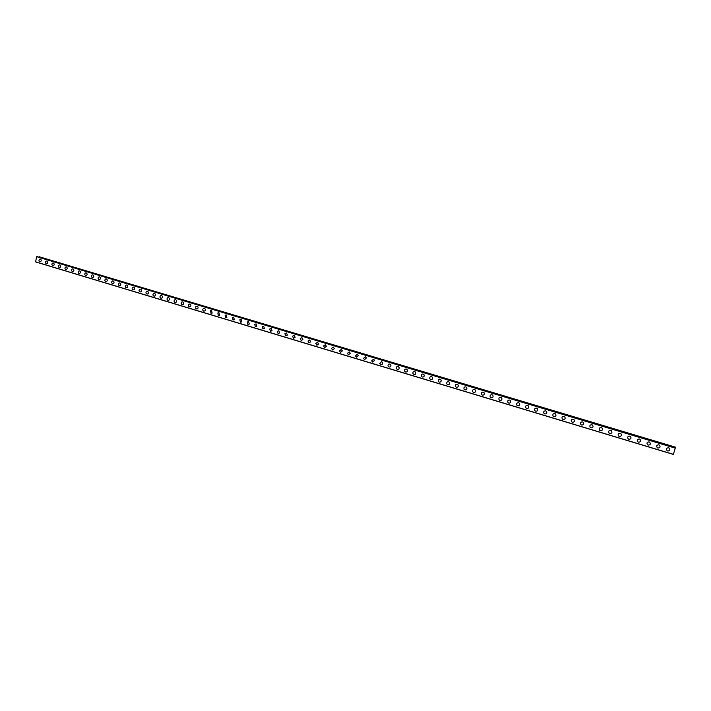 <?xml version="1.0" encoding="UTF-8"?>
<svg xmlns="http://www.w3.org/2000/svg" width="711" height="711" viewBox="0 0 711 711"><rect width="100%" height="100%" fill="white"/><g stroke="black" fill="none" stroke-linecap="round" stroke-linejoin="round"><path stroke-width="1.07" d="M40.287 261.799L39.834 261.772C38.661 260.795 38.696 259.897 39.958 259.071L40.403 259.106C41.567 260.075 41.531 260.973 40.287 261.799L39.825 261.772C38.661 260.795 38.696 259.897 39.949 259.071L40.403 259.106M46.748 263.745L46.277 263.719C45.104 262.741 45.148 261.844 46.393 261.017L46.855 261.044C48.028 262.012 47.992 262.91 46.748 263.737L46.277 263.719C45.104 262.741 45.14 261.844 46.393 261.017L46.855 261.044M53.245 265.692L52.756 265.665C51.583 264.696 51.619 263.799 52.863 262.963L53.343 262.99C54.516 263.95 54.48 264.848 53.245 265.692L52.756 265.665C51.583 264.696 51.619 263.799 52.863 262.963L53.334 262.99M59.768 267.656L59.271 267.629C58.098 266.669 58.124 265.763 59.368 264.919L59.857 264.945C61.03 265.905 61.004 266.803 59.768 267.656L59.271 267.629C58.089 266.669 58.124 265.763 59.368 264.919L59.857 264.945M66.327 269.62L65.821 269.602C64.639 268.642 64.665 267.745 65.901 266.892L66.399 266.909C67.581 267.86 67.554 268.767 66.327 269.62L65.812 269.602C64.639 268.642 64.665 267.745 65.901 266.892L66.399 266.909M72.922 271.602L72.389 271.584C71.207 270.633 71.233 269.727 72.46 268.865L72.984 268.891C74.166 269.833 74.14 270.74 72.922 271.602L72.389 271.584C71.207 270.633 71.233 269.727 72.46 268.865L72.984 268.891M79.543 273.593L79.001 273.575C77.819 272.633 77.837 271.726 79.054 270.855L79.596 270.873C80.778 271.806 80.761 272.713 79.543 273.593L79.001 273.575C77.819 272.633 77.837 271.726 79.054 270.855L79.596 270.873M86.209 275.592L85.64 275.575C84.458 274.642 84.467 273.735 85.684 272.855L86.235 272.873C87.417 273.797 87.409 274.704 86.209 275.592L85.64 275.575C84.458 274.642 84.467 273.735 85.684 272.855L86.235 272.873M92.901 277.592L92.314 277.592C91.124 276.659 91.132 275.752 92.341 274.864L92.919 274.873C94.101 275.797 94.092 276.703 92.892 277.592L92.314 277.592C91.124 276.659 91.132 275.752 92.341 274.864L92.91 274.873M99.62 279.61L99.025 279.61C97.834 278.685 97.834 277.779 99.033 276.881L99.629 276.89C100.811 277.805 100.811 278.712 99.62 279.61L99.016 279.61C97.834 278.685 97.834 277.779 99.033 276.881L99.62 276.89M106.383 281.636L105.761 281.636C104.57 280.729 104.57 279.823 105.761 278.916L106.366 278.916C107.557 279.814 107.557 280.729 106.383 281.636L105.761 281.636C104.57 280.729 104.57 279.814 105.752 278.916L106.366 278.916M113.173 283.671L112.534 283.68C111.343 282.782 111.334 281.867 112.516 280.952L113.147 280.952C114.329 281.84 114.338 282.756 113.173 283.671L112.534 283.68C111.343 282.782 111.334 281.867 112.507 280.952L113.147 280.952M120.008 285.715L119.341 285.733C118.15 284.835 118.133 283.929 119.297 283.005L119.955 282.996C121.137 283.876 121.154 284.791 120.008 285.715L119.341 285.733C118.15 284.835 118.133 283.929 119.297 283.005L119.955 282.996M126.869 287.777L126.176 287.795C124.994 286.915 124.967 286 126.123 285.067L126.798 285.049C127.98 285.92 128.007 286.835 126.869 287.777L126.176 287.795C124.985 286.915 124.967 286 126.114 285.067L126.798 285.049M133.775 289.839L133.055 289.866C131.864 288.995 131.837 288.088 132.975 287.137L133.677 287.111C134.859 287.973 134.894 288.888 133.766 289.839L133.055 289.866C131.864 288.995 131.837 288.088 132.975 287.137L133.677 287.111M140.707 291.91L139.96 291.945C138.778 291.092 138.743 290.177 139.854 289.226L140.591 289.19C141.773 290.044 141.809 290.95 140.707 291.91L139.96 291.945C138.778 291.092 138.743 290.177 139.854 289.226L140.591 289.19M147.675 293.99L146.901 294.043C145.719 293.199 145.675 292.283 146.777 291.314L147.532 291.279C148.715 292.114 148.759 293.021 147.675 293.99L146.901 294.043C145.719 293.199 145.675 292.283 146.777 291.314L147.532 291.279M154.687 296.087L153.878 296.14C152.705 295.314 152.652 294.407 153.727 293.43L154.518 293.376C155.691 294.194 155.745 295.101 154.687 296.087L153.878 296.14C152.705 295.314 152.652 294.407 153.727 293.43L154.518 293.376M161.735 298.185L160.899 298.256C159.717 297.438 159.655 296.54 160.713 295.545L161.539 295.483C162.703 296.291 162.775 297.189 161.735 298.185L160.89 298.256C159.717 297.438 159.655 296.54 160.713 295.545L161.53 295.483M168.818 300.291L167.947 300.38C166.774 299.58 166.703 298.682 167.734 297.678L168.587 297.598C169.751 298.389 169.831 299.287 168.818 300.291L167.947 300.38C166.774 299.58 166.703 298.682 167.734 297.678L168.587 297.598M175.937 302.415L175.03 302.513C173.866 301.731 173.786 300.833 174.79 299.82L175.679 299.731C176.835 300.504 176.923 301.393 175.937 302.415L175.03 302.513C173.857 301.731 173.777 300.833 174.782 299.82L175.679 299.731M183.091 304.539L182.149 304.663C180.994 303.899 180.896 303.002 181.874 301.979L182.798 301.864C183.953 302.619 184.051 303.517 183.091 304.539L182.149 304.663C180.985 303.899 180.896 303.002 181.874 301.979L182.798 301.864M190.29 306.672L189.304 306.823C188.157 306.068 188.051 305.179 188.993 304.148L189.961 304.015C191.108 304.752 191.215 305.641 190.29 306.672L189.304 306.823C188.157 306.068 188.051 305.179 188.993 304.148L189.961 304.015M197.525 308.823L196.503 308.983C195.356 308.263 195.241 307.374 196.156 306.334L197.16 306.183C198.298 306.894 198.413 307.774 197.525 308.823L196.494 308.983C195.356 308.263 195.241 307.374 196.147 306.334L197.16 306.183M204.795 310.974L203.728 311.169C202.599 310.458 202.466 309.587 203.346 308.53L204.395 308.352C205.515 309.045 205.657 309.916 204.795 310.974L203.728 311.169C202.599 310.458 202.466 309.587 203.346 308.53L204.395 308.352M212.109 313.133L210.998 313.355L210.572 310.743L211.665 310.538L212.109 313.133L210.998 313.355L210.572 310.743L211.665 310.538M219.459 315.302L218.304 315.56L217.833 312.973L218.97 312.733L219.459 315.302L218.295 315.56L217.833 312.973L218.97 312.733M226.853 317.47L225.645 317.773L225.129 315.222L226.32 314.937L226.853 317.47L225.645 317.773L225.129 315.222L226.32 314.937M234.283 319.657L233.021 319.994L232.461 317.479L233.706 317.15L234.283 319.657L233.021 319.994L232.461 317.479L233.706 317.15M241.758 321.843L240.442 322.225L239.829 319.754L241.127 319.381L241.758 321.843L240.442 322.225L239.829 319.754L241.127 319.381M249.268 324.038L247.899 324.474L247.241 322.047L248.592 321.621L249.268 324.038L247.899 324.474L247.241 322.047L248.592 321.621M256.813 326.233L255.391 326.74L254.689 324.358L256.093 323.878L256.813 326.233L255.391 326.74L254.689 324.358L256.084 323.878M264.403 328.438L262.928 329.006L262.172 326.687L263.63 326.145L264.403 328.438L262.928 329.006L262.172 326.687L263.63 326.145M272.029 330.651L270.5 331.29L269.7 329.033L271.211 328.42L272.029 330.651L270.5 331.29L269.7 329.033L271.211 328.42M279.69 332.872L278.117 333.583L277.272 331.397L278.828 330.704L279.69 332.872L278.117 333.583L277.263 331.397L278.828 330.704M287.395 335.094L285.769 335.894L284.88 333.77L286.489 333.006L287.386 335.094L285.769 335.894L284.88 333.77L286.489 333.006M295.127 337.325L293.465 338.214L292.532 336.17L294.185 335.316L295.127 337.325L293.465 338.214L292.532 336.17L294.185 335.316M302.904 339.565L301.197 340.542L300.238 338.587L301.926 337.645L302.904 339.565L301.197 340.542L300.229 338.587L301.926 337.645M310.716 341.813L308.974 342.889L307.979 341.013L309.703 339.982L310.716 341.813L308.974 342.889L307.979 341.013L309.703 339.982M317.533 342.329L318.564 344.08L316.795 345.244L315.773 343.457L317.533 342.329L315.773 343.457L316.795 345.244M326.438 346.346L324.651 347.608L323.612 345.919L325.389 344.693L326.438 346.346L324.651 347.608L323.612 345.919L325.398 344.693M334.366 348.639L332.552 349.99L331.495 348.39L333.299 347.066L334.366 348.639L332.552 349.99L331.495 348.39L333.299 347.066M342.32 350.932L340.498 352.38L339.431 350.87L341.253 349.448L342.32 350.932L340.498 352.38L339.431 350.87L341.244 349.448M350.31 353.251L348.488 354.789L347.412 353.358L349.243 351.847L350.31 353.251L348.488 354.789L347.412 353.358L349.243 351.847M357.278 354.265L358.344 355.58L356.513 357.215L355.447 355.864L357.278 354.265L355.447 355.864L356.513 357.215M366.414 357.926L364.592 359.642L363.525 358.38L365.356 356.691L366.414 357.926L364.592 359.642L363.517 358.38L365.356 356.691M374.528 360.29L372.706 362.095L371.649 360.895L373.479 359.126L374.528 360.29L372.706 362.095L371.649 360.895L373.479 359.126M382.687 362.681C382.776 364.032 382.171 364.663 380.865 364.547L379.816 363.428L381.638 361.579L382.687 362.681C382.776 364.032 382.171 364.663 380.865 364.547L379.816 363.428L381.638 361.579M390.881 365.081C391.023 366.476 390.419 367.125 389.068 367.027L388.037 365.969C387.913 364.583 388.517 363.943 389.85 364.05L390.881 365.081C391.023 366.476 390.419 367.125 389.068 367.027L388.037 365.969C387.913 364.583 388.517 363.943 389.85 364.05M398.107 366.529L399.12 367.498C399.315 368.929 398.711 369.596 397.325 369.507L396.303 368.511C396.134 367.098 396.729 366.432 398.107 366.529C396.729 366.432 396.134 367.098 396.303 368.511L397.325 369.507M407.403 369.933C407.643 371.4 407.048 372.093 405.617 372.013L404.612 371.071C404.39 369.622 404.994 368.938 406.408 369.018L407.403 369.933C407.643 371.4 407.048 372.093 405.617 372.013L404.612 371.071C404.39 369.622 404.994 368.938 406.408 369.018M415.731 372.386C416.024 373.879 415.428 374.59 413.962 374.519L412.975 373.639C412.709 372.155 413.295 371.453 414.753 371.524L415.731 372.386C416.024 373.879 415.428 374.59 413.962 374.528L412.975 373.639C412.7 372.155 413.295 371.453 414.753 371.524M424.103 374.857C424.44 376.377 423.854 377.106 422.343 377.052L421.383 376.217C421.063 374.706 421.65 373.986 423.152 374.048L424.103 374.857C424.44 376.377 423.854 377.106 422.343 377.052L421.383 376.217C421.063 374.706 421.65 373.986 423.152 374.048M432.528 377.345C432.91 378.892 432.332 379.638 430.777 379.594L429.835 378.803C429.471 377.265 430.057 376.528 431.586 376.581L432.528 377.345C432.91 378.892 432.332 379.638 430.777 379.594L429.835 378.803C429.471 377.265 430.057 376.528 431.586 376.581M440.989 379.861C441.424 381.425 440.847 382.189 439.265 382.145L438.332 381.398C437.923 379.843 438.5 379.087 440.073 379.132L440.989 379.861C441.424 381.425 440.847 382.189 439.256 382.145L438.332 381.398C437.923 379.843 438.5 379.087 440.073 379.132M449.503 382.385C449.974 383.967 449.405 384.749 447.788 384.722L446.881 384.011C446.428 382.429 447.006 381.665 448.605 381.691L449.503 382.385C449.974 383.967 449.405 384.749 447.788 384.722L446.881 384.011C446.428 382.429 447.006 381.665 448.605 381.691M458.062 384.927C458.586 386.526 458.017 387.317 456.364 387.299L455.475 386.624C454.978 385.033 455.547 384.251 457.191 384.269L458.062 384.927C458.577 386.526 458.017 387.317 456.364 387.299L455.475 386.624C454.978 385.033 455.547 384.251 457.191 384.269M466.674 387.486C467.234 389.104 466.665 389.912 464.985 389.904L464.114 389.264C463.581 387.646 464.15 386.846 465.821 386.864L466.674 387.486C467.234 389.104 466.665 389.912 464.985 389.904L464.114 389.264C463.581 387.646 464.15 386.846 465.821 386.864M475.33 390.055C475.935 391.69 475.375 392.516 473.659 392.516L472.806 391.903C472.228 390.277 472.788 389.459 474.495 389.468L475.33 390.063C475.926 391.699 475.375 392.516 473.659 392.516L472.806 391.903C472.228 390.277 472.788 389.459 474.495 389.468M484.04 392.65C484.68 394.303 484.12 395.129 482.378 395.147L481.543 394.561C480.929 392.916 481.489 392.09 483.222 392.09L484.04 392.65C484.68 394.303 484.12 395.129 482.378 395.147L481.543 394.561C480.929 392.916 481.489 392.09 483.222 392.09M492.803 395.263C493.47 396.925 492.919 397.769 491.15 397.787L490.332 397.227C489.675 395.574 490.235 394.738 491.994 394.721L492.803 395.263C493.47 396.925 492.919 397.769 491.15 397.787L490.332 397.227C489.675 395.574 490.235 394.738 491.994 394.721M501.611 397.884C502.313 399.564 501.762 400.417 499.966 400.444L499.166 399.911C498.482 398.24 499.033 397.396 500.82 397.369L501.611 397.884C502.313 399.564 501.762 400.417 499.966 400.444L499.166 399.911C498.482 398.24 499.033 397.396 500.82 397.369M510.462 400.533C511.209 402.222 510.658 403.084 508.836 403.119L508.054 402.604C507.325 400.924 507.876 400.071 509.698 400.035L510.462 400.533C511.209 402.222 510.658 403.084 508.836 403.119L508.045 402.604C507.325 400.924 507.876 400.071 509.698 400.035M519.377 403.19C520.15 404.888 519.608 405.759 517.75 405.803L516.986 405.314C516.23 403.626 516.773 402.755 518.621 402.719L519.377 403.19C520.15 404.888 519.608 405.759 517.75 405.803L516.986 405.314C516.23 403.626 516.773 402.755 518.621 402.719M528.335 405.865C529.144 407.581 528.602 408.452 526.727 408.505L525.971 408.034C525.18 406.337 525.722 405.457 527.598 405.412L528.335 405.865C529.144 407.581 528.602 408.461 526.727 408.505L525.971 408.034C525.18 406.337 525.722 405.457 527.598 405.412M537.347 408.558C538.183 410.283 537.649 411.171 535.747 411.225L535.01 410.771C534.192 409.065 534.725 408.176 536.627 408.123L537.347 408.558C538.183 410.283 537.649 411.171 535.747 411.225L535.001 410.771C534.192 409.065 534.725 408.176 536.618 408.123M546.412 411.269C547.283 413.002 546.75 413.891 544.822 413.962L544.093 413.526C543.248 411.802 543.782 410.914 545.701 410.851L546.412 411.269C547.283 413.002 546.75 413.9 544.813 413.962L544.093 413.526C543.248 411.802 543.782 410.914 545.701 410.851M555.531 413.998C556.429 415.739 555.895 416.637 553.94 416.708L553.229 416.291C552.358 414.557 552.891 413.66 554.838 413.589L555.531 413.998C556.429 415.739 555.895 416.637 553.94 416.708L553.229 416.291C552.358 414.557 552.891 413.66 554.829 413.589M564.703 416.744C565.627 418.486 565.103 419.401 563.121 419.472L562.419 419.072C561.521 417.33 562.046 416.424 564.019 416.353L564.703 416.744C565.627 418.486 565.103 419.401 563.121 419.481L562.419 419.072C561.521 417.33 562.046 416.424 564.019 416.353M573.928 419.508C574.879 421.259 574.355 422.174 572.355 422.263L571.662 421.863C570.729 420.121 571.262 419.206 573.253 419.126L573.928 419.508C574.879 421.259 574.355 422.174 572.346 422.263L571.662 421.863C570.729 420.121 571.262 419.206 573.253 419.126M583.207 422.281C584.184 424.04 583.66 424.965 581.634 425.054L580.958 424.68C579.998 422.921 580.532 421.996 582.549 421.916L583.207 422.281C584.184 424.04 583.66 424.965 581.634 425.054L580.958 424.68C579.998 422.921 580.532 421.996 582.549 421.916M592.539 425.08C593.543 426.849 593.018 427.773 590.974 427.871L590.308 427.507C589.33 425.738 589.854 424.814 591.89 424.725L592.539 425.08C593.543 426.849 593.018 427.773 590.974 427.871L590.308 427.507C589.33 425.738 589.854 424.814 591.89 424.725M601.933 427.889C602.955 429.666 602.439 430.599 600.368 430.706L599.72 430.342C598.706 428.573 599.231 427.64 601.293 427.542L601.933 427.889C602.955 429.666 602.439 430.599 600.368 430.706L599.72 430.351C598.706 428.573 599.231 427.64 601.293 427.542M611.371 430.715C612.429 432.501 611.904 433.443 609.816 433.55L609.176 433.203C608.136 431.426 608.66 430.484 610.74 430.386L611.371 430.715C612.429 432.501 611.904 433.443 609.816 433.55L609.176 433.203C608.136 431.426 608.66 430.484 610.74 430.386M620.872 433.568C621.947 435.354 621.432 436.305 619.317 436.412L618.686 436.074C617.628 434.288 618.152 433.346 620.259 433.239L620.872 433.568C621.947 435.354 621.432 436.305 619.317 436.412L618.686 436.074C617.628 434.288 618.152 433.346 620.25 433.239M630.426 436.43C631.528 438.225 631.013 439.176 628.88 439.291L628.257 438.971C627.173 437.176 627.697 436.225 629.822 436.11L630.426 436.43C631.528 438.225 631.013 439.176 628.88 439.291L628.257 438.971C627.173 437.176 627.697 436.225 629.822 436.11M640.042 439.309C641.162 441.113 640.647 442.073 638.496 442.189L637.883 441.878C636.772 440.073 637.296 439.114 639.447 438.998L640.042 439.309C641.162 441.113 640.647 442.073 638.496 442.189L637.883 441.878C636.772 440.073 637.296 439.114 639.447 438.998M649.712 442.206C650.858 444.02 650.343 444.988 648.165 445.104L647.561 444.802C646.432 442.989 646.957 442.029 649.125 441.904L649.712 442.206C650.858 444.02 650.343 444.988 648.165 445.104L647.561 444.802C646.432 442.989 646.948 442.029 649.125 441.904M659.444 445.122C660.608 446.943 660.092 447.912 657.897 448.037L657.302 447.734C656.146 445.921 656.671 444.953 658.857 444.828L659.444 445.122C660.608 446.943 660.092 447.912 657.897 448.037L657.302 447.734C656.146 445.921 656.671 444.953 658.857 444.828M669.229 448.054C670.42 449.885 669.904 450.863 667.682 450.987L667.096 450.694C665.923 448.872 666.438 447.903 668.651 447.77L669.229 448.054C670.42 449.885 669.904 450.863 667.682 450.987L667.078 450.676M39.096 256.724L675.45 447.157L38.847 257.035L675.246 447.939M38.776 257.018L675.281 447.814L38.776 257.018L675.29 447.797L675.414 447.343M35.594 261.897L673.344 454.427L675.308 447.957L36.643 256.662L35.594 261.897L673.344 454.427L35.586 261.879M36.874 256.582L675.308 447.957L36.741 256.573M675.254 448.126L36.643 256.662M673.379 454.338L35.55 261.799M675.406 447.379L39.069 256.742M675.29 448.019L36.714 256.582"/></g></svg>
